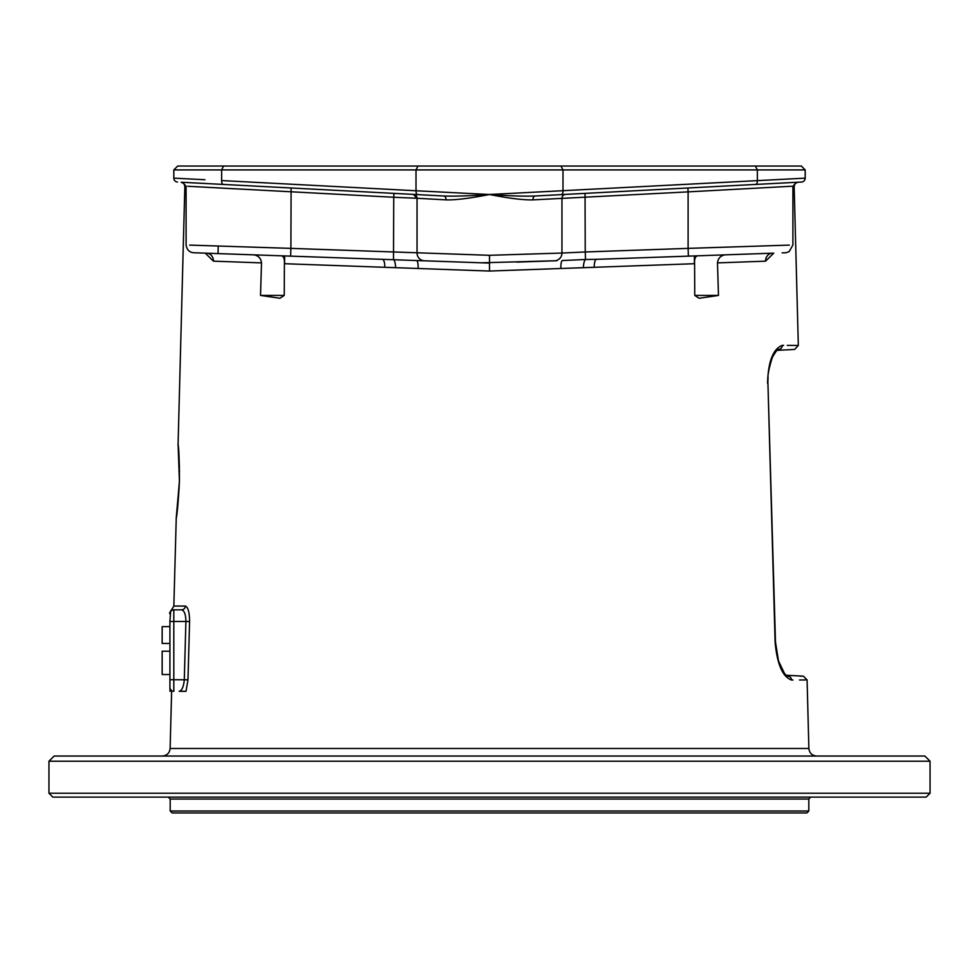 <?xml version="1.0" encoding="UTF-8"?>
<svg xmlns="http://www.w3.org/2000/svg" width="979" height="979" viewBox="0 0 979 979"><rect width="100%" height="100%" fill="white"/><g stroke="black" fill="none" stroke-linecap="round" stroke-linejoin="round"><path stroke-width="1.47" d="M48.95 761.209L54.126 756.033L924.874 756.033L930.05 761.209L48.95 761.209L48.95 793.223L930.05 793.223L926.171 797.114L52.829 797.114L48.95 793.223M205.26 253.157L213.434 261.16L261.515 262.886L260.524 295.425L279.884 298.265L284.24 295.425L284.399 263.706L489.5 271.048L694.601 263.706L694.76 295.425L699.116 298.265L718.476 295.425L717.485 262.886L765.186 261.185M179.438 478.719L179.426 481.57C179.377 461.354 178.937 449.043 178.117 444.613L179.426 481.558C178.3 501.909 177.223 514.244 176.171 518.564L179.426 481.558C179.5 444.955 177.566 445.518 178.08 444.331L184.847 186.206L186.096 186.267M217.827 261.32L213.434 261.16A7.759 6.988 92 0 0 206.728 253.206L489.5 263.082L489.5 271.048M179.818 691.211L186.022 691.333L187.98 679.793L189.583 621.567C189.485 612.279 188.066 607.115 185.337 606.05A3.879 3.745 -90 0 1 181.592 609.831L173.809 609.831C171.374 609.305 171.374 609.305 173.809 609.831L181.592 609.831C184.37 610.627 185.802 614.518 185.9 621.469L173.809 621.469L173.809 609.831A3.879 3.879 0 0 0 169.918 613.698L169.918 613.711A3.879 3.879 0 0 1 171.178 610.847A3.879 3.879 0 0 0 169.918 613.698A3.879 3.879 0 0 1 173.809 609.831A3.879 3.879 0 0 0 169.918 613.711L169.942 613.356M186.022 691.333L182.816 691.333M185.753 691.333L180.503 691.333M179.328 691.333L179.169 691.333C181.972 690.525 183.685 686.646 184.297 679.695L185.9 621.469L189.583 621.567M489.5 812.962L172.12 812.962L170.187 811.016L808.813 811.016L806.88 812.962L489.5 812.962M787.752 676.244L788.058 676.256A3.879 3.696 -90.4 0 1 791.546 680.038C812.203 679.903 812.203 679.903 791.546 680.038C782.588 676.856 777.106 664.203 775.099 642.077L767.94 383.303C767.144 377.417 768.65 368.704 772.455 357.164C779.786 344.853 777.962 350.959 778.574 349.332L778.831 349.332C799.831 349.466 799.831 349.466 778.831 349.332L778.489 349.344M788.058 676.256C808.458 676.134 808.458 676.134 788.058 676.256L785.427 674.555C779.357 666.858 776.041 656.04 775.478 642.065L778.501 660.911L784.448 673.405L786.149 675.265L803.404 676.159L807.088 679.94L808.874 748.47C809.425 753.071 812.019 755.592 816.645 756.033M800.014 676.183L802.474 676.171M792.904 186.267L794.153 186.206L798.326 345.452L787.275 345.379M594.241 267.304A7.759 2.656 88 0 1 596.615 259.337L772.272 253.206A7.759 6.988 88 0 0 765.566 261.16L773.74 253.157L763.522 253.512L772.064 253.206M792.17 680.026L792.966 680.026M799.525 679.989L805.705 679.952M767.548 383.315C768.185 361.447 773.104 348.793 782.307 345.354C803.575 345.489 803.575 345.489 782.307 345.354L782.282 345.354A3.879 3.683 90.4 0 1 778.831 349.332M783.604 345.354L782.343 345.354M718.476 295.425L694.76 295.425M694.601 263.706C694.319 259.105 695.249 256.486 697.378 255.825L596.615 259.337L688.372 256.131L688.102 248.372L789.331 245.105M725.145 254.846C720.593 255.592 718.048 258.272 717.485 262.886M730.163 254.675L731.754 254.626M734.825 254.516L752.924 253.879M583.398 267.218A7.759 2.362 92.6 0 1 585.503 259.496L596.615 259.337M560.881 268.491A7.759 1.811 88 0 1 562.423 260.536L585.503 259.496L585.246 251.97L688.102 248.372L688.102 191.872L532.98 199.875C523.373 200.12 508.884 198.333 489.5 194.503L805.191 178.154A3.879 3.879 -93 0 1 801.52 182.033L796.784 182.278M516.79 262.127L546.037 261.099M481.631 262.8L556.953 260.72M564.736 194.442L565.629 194.393A3.879 3.879 -93 0 0 561.958 198.272L561.958 253.047A7.759 7.759 0 0 1 554.457 260.806L554.469 260.806A7.759 7.759 0 0 0 561.958 253.047L585.246 251.97L585.038 193.377L687.894 187.992L688.102 191.872L789.331 186.365M785.146 252.753L782.111 252.863C788.107 252.558 784.681 253.182 789.196 251.603L792.904 244.983L792.904 186.169L796.576 182.29M458.49 261.993L489.5 263.082L462.21 262.127L489.5 263.082L489.5 255.311L561.958 253.047A7.759 7.759 -92 0 1 556.121 260.573M438.09 261.283L461.99 262.115M251.309 254.76L259.582 255.054M268.992 255.384L269.861 255.409M278.611 255.715L382.385 259.337L290.628 256.131L290.898 248.372L489.5 255.311M228.694 253.977L222.759 253.769M244.909 254.54L252.925 254.821M253.818 254.846L253.855 254.846C258.419 255.605 260.977 258.285 261.515 262.886M216.702 253.549L206.936 253.206M418.119 268.491A7.759 1.811 92 0 0 416.577 260.536L424.531 260.806A7.759 7.759 92 0 1 417.042 253.047A7.759 7.759 0 0 0 424.543 260.806M395.602 267.218A7.759 2.362 87.4 0 0 393.497 259.496L393.754 197.256L189.669 186.365M384.759 267.304A7.759 2.656 92 0 0 382.385 259.337M281.622 255.825C283.726 256.412 284.656 259.043 284.399 263.706M284.608 263.718L284.608 255.923M284.24 295.425L260.524 295.425M755.396 166.038L757.367 169.918L805.191 169.918L801.311 166.038L177.688 166.038L173.809 169.918L173.809 178.154L204.941 179.72M783.579 182.975L755.617 184.444A3.879 1.97 87 0 0 757.367 180.564L757.367 169.918L173.809 169.918M801.52 182.033A3.879 3.879 0 0 0 805.191 178.154L805.191 169.918L805.191 178.154A3.879 3.879 0 0 1 801.52 182.033L535.097 195.996C524.377 196.424 509.178 195.922 489.5 194.503C470.116 198.321 455.627 200.12 446.02 199.875L417.042 198.272L417.042 253.047L417.042 198.272L393.754 197.256L393.962 193.377L271.183 186.94M417.984 166.038L416.014 169.918L416.014 190.758L489.5 194.503C469.81 195.91 454.611 196.412 443.903 195.996L442.067 195.898M535.097 195.996A3.879 2.325 -93 0 0 532.98 199.875M562.044 194.588L558.018 194.797M552.45 195.09L544.446 195.506M759.863 184.223L777.779 183.281M795.976 182.327L792.084 182.535M741.605 185.178L726.993 185.937M707.805 186.952L705.406 187.075M789.649 186.353L791.791 186.23M561.958 198.272A3.879 3.879 0 0 1 565.519 194.405A3.879 3.879 0 0 0 561.958 198.272L561.958 253.047M189.669 245.105L290.898 248.372L291.106 187.992L272.615 187.026M187.748 186.255L188.996 186.328M251.995 185.937L237.371 185.178M183.195 182.339L186.916 182.535M433.403 195.445L443.903 195.996A3.879 2.325 -87 0 1 446.02 199.875M414.668 194.466L413.371 194.393A3.879 3.879 0 0 1 417.042 198.272L413.371 194.393A3.879 3.879 93 0 1 417.042 198.272M196.852 183.049L417.788 194.625A3.879 1.97 93 0 1 416.014 190.758L221.633 180.564A3.879 1.97 93 0 0 223.396 184.444L196.498 183.036M185.398 182.449L188.702 182.62M182.265 182.29L194.368 182.926M774.242 245.594L760.781 246.023M205.431 187.222L234.74 188.812M218.023 253.598L218.219 246.023L204.758 245.594M173.809 178.154A3.879 3.879 0 0 0 177.48 182.033A3.879 3.879 93 0 1 173.809 178.154A3.879 3.879 93 0 0 177.48 182.033M170.016 691.333L169.918 687.454C169.918 690.317 169.918 690.317 169.918 687.454C169.918 690.317 169.918 690.317 169.918 687.454A3.879 3.879 0 0 0 173.809 691.333C168.523 691.333 168.523 691.333 173.809 691.333L173.809 621.469L169.918 621.469L170.615 611.496M169.93 687.625L169.918 621.469M169.918 674.519L162.159 674.519L162.159 651.231L169.918 651.231M169.918 643.46L162.159 643.46L162.159 626.646L169.918 626.646M171.619 691.333L170.126 748.47L808.874 748.47M189.045 641L188.788 650.166M185.337 606.05L173.846 606.05L176.257 517.61M170.187 811.016L170.187 799.048L808.813 799.048L808.813 811.016M775.099 642.077L767.94 383.303L775.478 642.065M561.016 166.038L562.986 169.918L562.986 190.758A3.879 1.97 87 0 1 561.212 194.625L547.261 195.359M223.604 166.038L221.633 169.918L221.633 180.564M169.918 679.695L187.98 679.793M930.05 761.209L930.05 793.223M170.126 748.47C169.575 753.071 166.981 755.592 162.355 756.033M179.475 472.111L179.451 470.214M179.414 467.424L179.279 462.859M179.108 458.931L178.802 453.693M178.594 450.829L178.386 448.211M179.377 481.558L176.404 517.022M179.169 487.346L177.75 505.874M177.272 510.059L176.966 512.506M176.587 515.272L176.404 516.618M170.187 799.048L168.241 797.114M808.813 799.048L810.759 797.114M798.326 345.452L794.654 349.43L776.861 350.36M768.699 370.625L768.539 371.677M768.05 376.707L767.915 381.786M694.392 263.718L694.392 255.923M554.812 260.793L523.08 261.907M430.589 261.026L424.14 260.793M421.998 260.72L417.58 260.573M209.751 253.316L207.022 253.267M182.412 182.29L186.096 186.169L186.096 244.983C186.842 249.767 189.339 252.349 193.585 252.741L290.628 256.131M198.823 183.159L192.373 182.816M186.377 182.498L183.012 182.327M184.847 186.206L183.807 183.465L181.176 182.229M443.903 195.996L417.788 194.625M431.274 195.335L423.699 194.943M421.08 194.797L417.433 194.613M414.129 194.442L413.371 194.393M248.47 185.753L239.696 185.3M184.052 182.375L182.828 182.314M794.153 186.206L795.193 183.465L797.824 182.229M796.465 182.302L790.298 182.62M743.563 185.068L725.121 186.034M173.846 606.05L171.888 609.317C169.832 612.108 169.171 613.564 169.918 613.711L169.93 613.637M169.918 613.282L170.652 611.447M170.138 688.739L171.19 690.317"/></g></svg>
